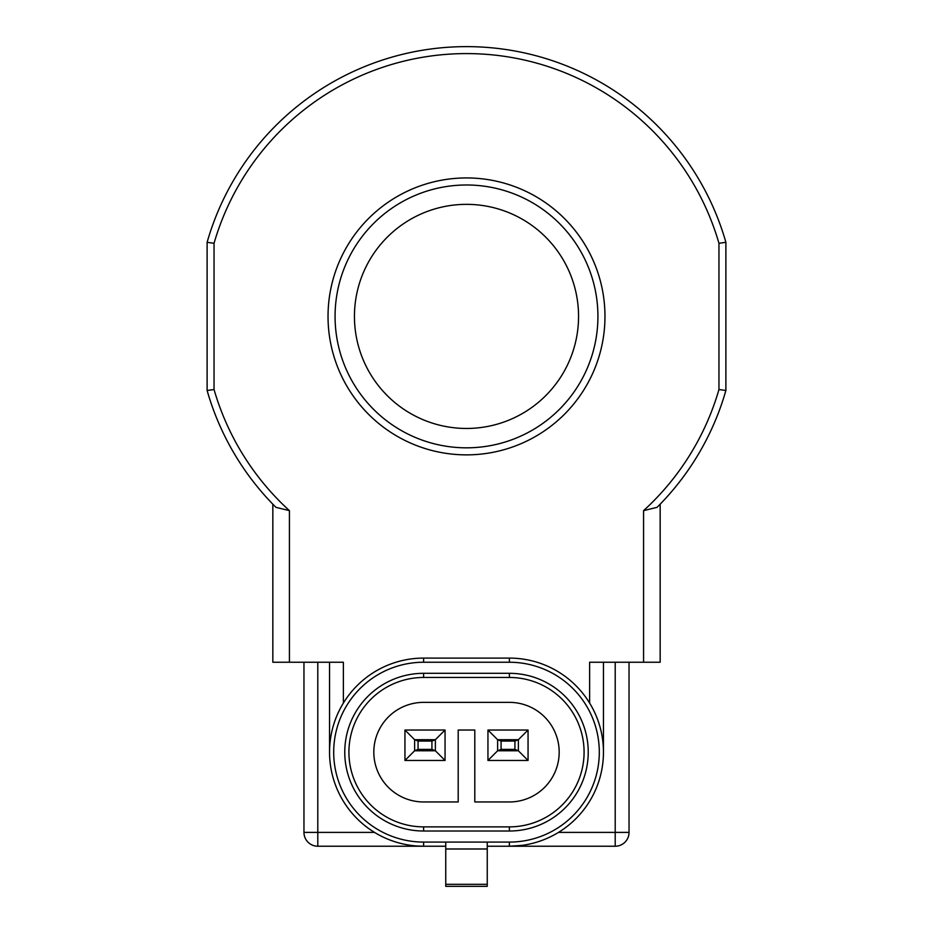 <?xml version="1.0" encoding="UTF-8"?>
<svg xmlns="http://www.w3.org/2000/svg" width="933" height="933" viewBox="0 0 933 933"><rect width="100%" height="100%" fill="white"/><g stroke="black" fill="none" stroke-linecap="round" stroke-linejoin="round"><path stroke-width="1.4" d="M718.958 389.527L718.958 243.291A262.838 262.838 0 0 0 214.042 243.291L214.042 389.527L207.114 390.495L207.114 242.312A269.754 269.754 0 0 1 725.886 242.312L725.886 390.495A269.754 269.754 0 0 1 657.054 507.342L643.572 510.643A262.838 262.838 0 0 0 718.958 389.527L725.886 390.495A269.754 269.754 0 0 1 657.054 507.342A269.754 269.754 0 0 0 725.886 390.495A269.754 269.754 0 0 1 657.054 507.342M487.248 848.995L487.248 886.35L445.752 886.35L445.752 842.079L487.248 842.079L487.248 848.995L445.752 848.995M466.5 454.872A138.469 138.469 0 0 1 328.031 316.404A138.469 138.469 0 0 1 466.5 177.935A138.469 138.469 0 0 1 604.969 316.404A138.469 138.469 0 0 1 466.5 454.872M466.5 447.828A131.425 131.425 0 0 1 335.075 316.404A131.425 131.425 0 0 1 466.5 184.991A131.425 131.425 0 0 1 597.925 316.404A131.425 131.425 0 0 1 466.5 447.828M466.5 204.35A112.053 112.053 0 0 0 354.447 316.404A112.053 112.053 0 0 0 466.5 428.457A112.053 112.053 0 0 0 578.553 316.404A112.053 112.053 0 0 0 466.5 204.35M445.752 846.231L317.791 846.231A13.832 13.832 0 0 1 303.96 832.399L303.96 662.243M289.428 510.643L275.946 507.342A269.754 269.754 0 0 1 207.114 390.495L214.042 389.527A262.838 262.838 0 0 0 289.428 510.643L289.428 662.243L343.379 662.243L343.379 703.062M589.621 703.062L589.621 662.243L643.572 662.243L643.572 510.643M289.428 662.243L272.833 662.243L272.833 504.182L273.696 505.068M657.019 507.377L660.167 504.182L660.167 662.243L643.572 662.243M629.04 662.243L629.04 832.399A13.832 13.832 0 0 1 615.209 846.231L487.248 846.231M417.319 846.021L423.617 846.231A94.07 94.07 0 0 1 329.547 752.161A94.07 94.07 0 0 1 423.617 658.092L509.383 658.092A94.07 94.07 0 0 1 603.453 752.161A94.07 94.07 0 0 1 509.383 846.231L521.944 845.391M603.453 662.243L603.453 752.161M329.547 752.161L329.547 662.243M509.383 831.011L509.383 826.871A74.698 74.698 0 0 0 584.081 752.161A74.698 74.698 0 0 0 509.383 677.463L423.617 677.463A74.698 74.698 0 0 0 348.919 752.161A74.698 74.698 0 0 0 423.617 826.871L509.383 826.871A74.698 74.698 0 0 0 584.081 752.161A74.698 74.698 0 0 0 509.383 677.463L509.383 673.311A78.85 78.85 0 0 1 588.233 752.161A78.85 78.85 0 0 1 509.383 831.011L423.617 831.011A78.85 78.85 0 0 1 344.767 752.161A78.85 78.85 0 0 1 423.617 673.311L509.383 673.311M423.617 801.96L458.196 801.96L458.196 730.026L474.804 730.026L474.804 801.96L509.383 801.96A49.799 49.799 0 0 0 559.182 752.161A49.799 49.799 0 0 0 509.383 702.362L423.617 702.362A49.799 49.799 0 0 0 373.818 752.161A49.799 49.799 0 0 0 423.617 801.96M487.947 760.465L487.947 730.026L528.055 730.026L528.055 760.465L487.947 760.465L497.627 750.762L518.375 750.762L497.627 750.785L497.627 739.706L487.947 730.026M404.945 730.026L404.945 760.465L445.053 760.465L445.053 730.026L404.945 730.026L414.625 739.717L414.625 750.785L435.373 750.762L445.053 760.465M431.921 741.082L418.077 741.082L414.625 739.706L435.373 739.706L435.373 750.762L431.921 749.386L431.921 741.082L435.373 739.706L445.053 730.026M418.077 741.082L418.077 749.386L414.625 750.762L404.945 760.465M528.055 760.465L518.375 750.785L518.375 739.706L497.627 739.706L501.079 741.082L514.923 741.082L518.375 739.706L528.055 730.026M718.958 243.291L725.886 242.312A269.754 269.754 0 0 0 207.114 242.312L214.042 243.291M431.921 749.386L418.077 749.386M414.625 750.762L435.373 750.762M501.079 741.082L501.079 749.386L497.627 750.762M501.079 749.386L514.923 749.386L514.923 741.082M518.375 750.762L514.923 749.386M558.494 832.399L615.209 832.399L615.209 662.243M317.791 662.243L317.791 832.399L374.506 832.399M275.946 507.342A269.754 269.754 0 0 1 207.114 390.495M423.617 842.079L423.617 846.231A94.07 94.07 0 0 1 329.547 752.161A94.07 94.07 0 0 1 423.617 658.092L423.617 662.243A89.918 89.918 0 0 0 333.699 752.161A89.918 89.918 0 0 0 423.617 842.079L445.752 842.079M509.383 662.243L509.383 658.092A94.07 94.07 0 0 1 603.453 752.161A94.07 94.07 0 0 1 509.383 846.231L509.383 842.079A89.918 89.918 0 0 0 599.301 752.161A89.918 89.918 0 0 0 509.383 662.243L423.617 662.243M487.248 842.079L509.383 842.079M423.617 673.311L423.617 677.463A74.698 74.698 0 0 0 348.919 752.161A74.698 74.698 0 0 0 423.617 826.871L423.617 831.011M487.248 884.321L445.752 884.321M317.791 846.231A13.832 13.832 0 0 1 303.96 832.399L317.791 832.399L317.791 846.231M629.04 832.399L615.209 832.399L615.209 846.231"/></g></svg>
